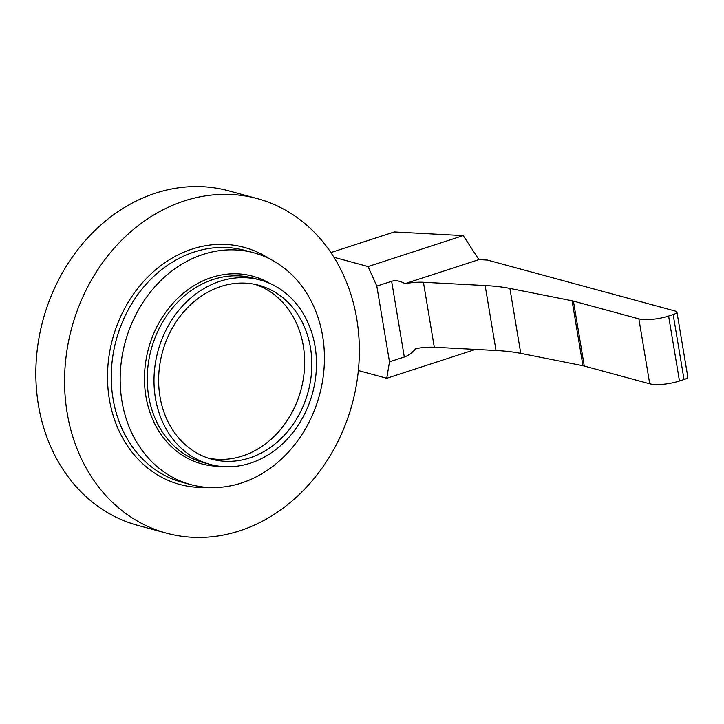 <?xml version="1.0" encoding="UTF-8"?>
<svg xmlns="http://www.w3.org/2000/svg" width="724" height="724" viewBox="0 0 724 724"><rect width="100%" height="100%" fill="white"/><g stroke="black" fill="none" stroke-linecap="round" stroke-linejoin="round"><path stroke-width="1.09" d="M676.931 312.044L687.8 376.996A8.19 2.145 -9.5 0 1 684.035 379.521L679.474 381.005A21.838 5.729 -9.5 0 1 649.736 383.811L584.286 366.045A27.295 7.159 -9.5 0 0 582.947 365.729L520.764 353.375A136.492 35.784 -9.5 0 0 496.012 350.497L434.291 347.23A27.295 7.159 -9.5 0 0 415.947 348.579C412.028 352.923 408.146 355.728 404.318 357.004L389.485 361.828L376.815 286.107L391.639 281.292C395.494 280.079 399.965 280.858 405.078 283.627A27.295 7.159 -9.5 0 1 423.422 282.269L485.143 285.546A136.492 35.784 -9.5 0 1 509.895 288.423L572.078 300.777A27.295 7.159 -9.5 0 1 573.417 301.094L638.867 318.859A21.838 5.729 -9.5 0 0 668.605 316.044L673.166 314.569A8.19 2.145 -9.5 0 0 676.931 312.044A8.19 2.145 -9.5 0 0 675.691 311.175L487.433 260.07L478.926 259.617L463.233 235.608L368.054 266.55L376.815 286.107M358.353 370.561L386.752 378.272L389.485 361.828M333.936 257.282L368.054 266.55M330.877 252.576L394.308 231.952L463.233 235.608M475.523 349.411L386.752 378.272M478.926 259.617L405.078 283.627M257.373 198.611L228.639 190.81A173.344 145.298 105.2 0 0 38.444 405.159A173.344 145.298 105.2 0 0 137.822 525.389L166.547 533.19A173.344 145.298 -74.8 0 1 67.169 412.961A173.344 145.298 -74.8 0 1 257.373 198.611A173.344 145.298 -74.8 0 1 356.751 318.841A173.344 145.298 -74.8 0 1 166.547 533.19M155.425 398.155A95.541 80.083 -74.8 0 1 260.26 280.007A95.541 80.083 -74.8 0 1 315.04 346.28A95.541 80.083 -74.8 0 1 210.204 464.419A95.541 80.083 -74.8 0 1 155.425 398.155M159.986 396.671A90.084 75.513 105.2 0 0 211.634 459.152A90.084 75.513 105.2 0 0 310.478 347.764A90.084 75.513 105.2 0 0 258.83 285.283A90.084 75.513 105.2 0 0 159.986 396.671M121.976 401.313A120.112 100.681 -74.8 0 1 253.771 252.794A120.112 100.681 -74.8 0 1 322.632 336.099A120.112 100.681 -74.8 0 1 190.837 484.618A120.112 100.681 -74.8 0 1 121.976 401.313M208.069 458.075A90.084 75.513 105.2 0 0 303.293 345.81A90.084 75.513 105.2 0 0 255.21 284.414M404.318 357.004L391.639 281.292M434.291 347.23L423.422 282.269M496.012 350.497L485.143 285.546M684.035 379.521L673.166 314.569M649.736 383.811L638.867 318.859M679.474 381.005L668.605 316.044M520.764 353.375L509.895 288.423M584.286 366.045L573.417 301.094M582.947 365.729L572.078 300.777M207.064 487.37A122.836 102.971 -74.8 0 1 109.351 399.25A122.836 102.971 -74.8 0 1 153.859 271.31A122.836 102.971 -74.8 0 1 269.156 258.631M190.837 484.618L181.932 482.202A120.112 100.681 -74.8 0 1 113.071 398.897A120.112 100.681 -74.8 0 1 244.857 250.377L253.771 252.794M219.698 466.274A97.251 81.522 -74.8 0 1 145.931 396.426A97.251 81.522 -74.8 0 1 179.679 296.478A97.251 81.522 -74.8 0 1 269.391 283.211M210.204 464.419L203.471 462.591A95.541 80.083 -74.8 0 1 148.692 396.327A95.541 80.083 -74.8 0 1 253.527 278.179L260.26 280.007"/></g></svg>
